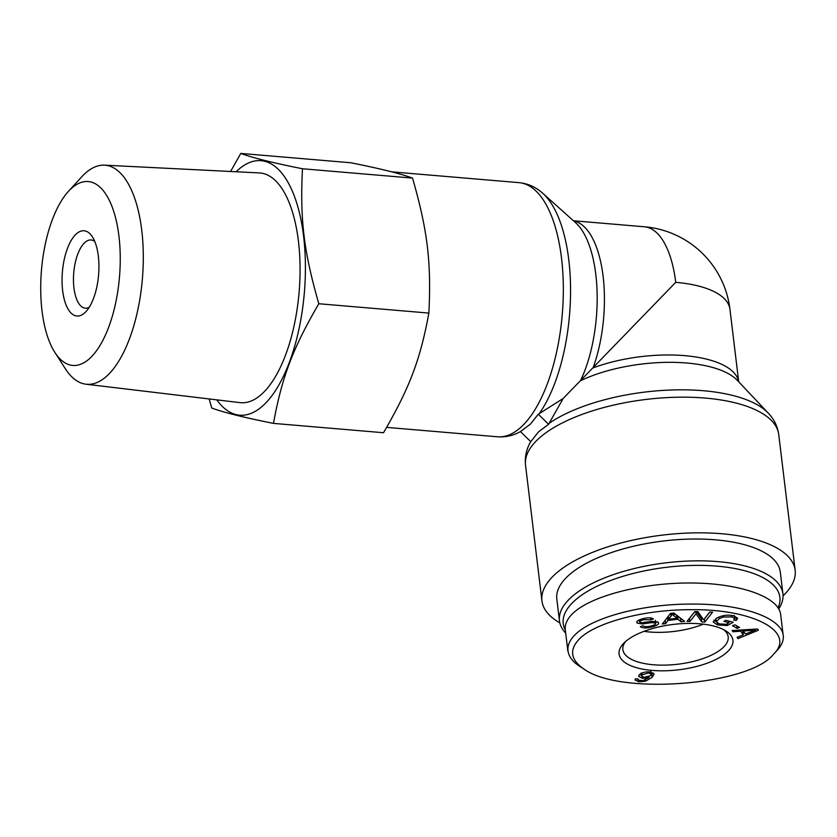 <?xml version="1.0" encoding="UTF-8"?>
<svg xmlns="http://www.w3.org/2000/svg" width="837" height="837" viewBox="0 0 837 837"><rect width="100%" height="100%" fill="white"/><g stroke="black" fill="none" stroke-linecap="round" stroke-linejoin="round"><path stroke-width="1.26" d="M530.606 441.842L530.731 441.622A124.755 49.718 173.1 0 0 530.606 441.842C526.379 449.145 524.694 456.939 525.531 465.215A127.527 50.816 -6.9 0 1 529.664 449.166A127.527 50.816 -6.9 0 1 665.561 397.69A127.527 50.816 -6.9 0 1 778.734 434.581C777.573 426.336 774.079 419.17 768.23 413.091A124.755 49.718 173.1 0 0 667.832 390.136A124.755 49.718 173.1 0 0 549.124 423.302L562.548 399.584L562.108 399.155L539.237 413.656A124.755 52.94 -85.2 0 0 570.531 295.137A124.755 52.94 -85.2 0 0 542.878 193.389C536.036 187.164 528.116 183.585 519.128 182.654A127.527 54.112 94.8 0 1 563.311 285.48A127.527 54.112 94.8 0 1 522.403 425.834A127.527 54.112 94.8 0 1 497.576 436.788C505.841 437.364 513.625 435.543 520.938 431.317M530.784 441.685L520.426 431.589L530.512 424.035L538.275 414.2L548.622 424.296L538.536 431.85L530.784 441.685M538.275 414.2L539.237 413.656M549.124 423.302L548.622 424.296M573.544 220.863A94.142 39.946 -85.2 0 1 602.849 274.254A94.142 39.946 -85.2 0 1 593.056 367.914A94.142 37.519 173.1 0 1 686.424 355.809A94.142 37.519 173.1 0 1 738.705 381.818L729.948 309.282A94.142 37.519 173.1 0 0 675.731 282.341L562.318 399.354M783.055 595.85A127.527 50.816 173.1 0 0 783.61 595.306A127.527 50.816 173.1 0 0 795.15 570.227A127.527 50.816 173.1 0 0 662.444 535.105A127.527 50.816 173.1 0 0 541.947 600.872A127.527 50.816 173.1 0 0 559.807 622.864M675.731 282.341A94.142 39.946 -85.2 0 0 644.438 226.785L573.429 220.759M565.32 630.073A109.124 43.482 -6.9 0 1 670.74 566.816A109.124 43.482 -6.9 0 1 778.128 607.808M778.755 608.834A112.545 44.853 173.1 0 0 782.919 593.851A112.545 44.853 173.1 0 0 665.802 562.851A112.545 44.853 173.1 0 0 559.461 620.887A112.545 44.853 173.1 0 0 565.686 633.086M559.461 620.887L556.814 599.072A112.545 44.853 -6.9 0 1 663.166 541.026A112.545 44.853 -6.9 0 1 780.283 572.027L782.919 593.851M703.352 624.161A52.919 21.092 -6.9 0 1 643.967 631.349M648.696 672.896L642.23 674.8L641.55 676.066L644.134 677.342L650.621 675.626L651.27 674.266L648.696 672.896L648.57 671.849M649.083 677.52L642.481 678.347L638.547 676.327L639.426 674.632C641.906 672.592 645.317 671.692 649.658 671.912L654.136 674.088L652.19 677.3L645.568 681.182L638.987 681.81L635.011 679.989L635.419 678.838L638.139 678.974L638.066 680.094L642.732 680.732L649.083 677.52L648.978 676.652M653.069 672.781L651.238 674.706M641.435 675.156L639.447 674.612M638.139 678.974L638.066 680.094M755.529 630.094L743.35 631.025L745.495 633.965L755.529 630.094L755.403 629.11M750.789 630.554L750.653 629.403M743.35 631.025L743.214 629.863M733.003 631.747L732.124 630.543L757.506 628.985L758.406 630.219L738.004 638.621L737.062 637.313L743.277 634.844L740.64 631.224L733.003 631.747L732.846 630.491M740.64 631.224L740.504 630.031M743.277 634.844L742.9 631.726L741.613 629.958M738.004 638.621L737.815 637.009M744.543 632.657L743.089 633.253M727.353 625.511L717.539 624.957L713.197 621.996L716.702 618.104C722.268 615.258 728.002 614.515 733.892 615.865L737.659 618.261L736.361 620.363L733.735 620.091L734.677 618.543L732.093 616.859L723.137 617.078L719.245 618.658L716.231 621.776L719.318 623.879L726.129 624.329L729.09 622.707L723.911 621.336L725.794 620.301L733.264 622.268L727.353 625.511L727.144 623.774M729.09 622.707L728.901 621.127M715.844 618.606L716.231 621.776M723.137 617.078L722.98 615.791M736.361 620.363L735.985 617.246L734.499 617.089M716.2 621.556L713.794 620.343M651.563 622.634L642.345 623.973L637.219 623.105C635.89 621.671 637.616 620.238 642.408 618.815C647.66 617.476 651.332 617.518 653.435 618.93L650.757 619.767L643.601 619.704C640.232 620.719 639.008 621.577 639.928 622.278L641.613 622.749L652.138 621.284L658.133 622.205C659.546 623.732 657.767 625.249 652.808 626.777C646.771 628.336 642.607 628.294 640.305 626.651L642.942 625.814C644.636 626.892 647.514 626.913 651.573 625.877C655.047 624.841 656.334 623.9 655.444 623.052L651.563 622.634L651.416 621.368M657.171 621.65L655.601 622.54M658.133 622.205L658.635 623.031M639.447 619.83L639.928 622.278M650.757 619.767L650.527 617.926M637.02 621.431L637.219 623.105L636.748 622.33M639.573 620.866L638.003 620.573M642.345 623.973L642.199 622.728M655.34 620.374L655.716 623.492L655.225 621.242M672.226 614.222L668.784 619.296L676.871 618.344L672.226 614.222L672.111 613.228M676.871 618.344L676.495 615.226L673.89 613.019L684.603 621.368L681.004 621.797L677.96 619.244L667.978 620.426L665.666 623.607L662.329 624.004L670.5 613.416L673.911 613.019M671.128 616.199L670.793 613.385M670.385 613.563L668.407 616.178L668.784 619.296M665.666 623.607L665.007 620.52M667.978 620.426L667.602 617.308L665.289 620.489M677.96 619.244L677.583 616.126L676.62 616.241M668.533 617.193L667.602 617.308M681.004 621.797L680.627 618.679L677.583 616.126M689.908 621.504L687.062 621.389L694.846 611.523L697.901 611.638L703.624 619.83L709.734 612.088L712.59 612.192L704.806 622.069L701.751 621.954L696.018 613.751L689.908 621.504L689.437 618.376M696.018 613.751L695.756 611.554M694.94 611.523L689.531 618.386M701.751 621.954L701.375 618.836L696.3 611.575M704.806 622.069L704.325 618.941M702.965 618.888L701.375 618.836M709.828 612.088L704.419 618.951M737.062 628.346L732.459 625.699L734.98 624.831L739.594 627.488L737.062 628.346L736.759 625.856M579.403 638.924C595.546 622.487 644.145 609.482 690.881 609.702C753.917 608.802 796.374 632.27 773.65 654.095C750.151 685.022 620.615 695.725 584.142 669.181C570.552 659.943 568.961 649.857 579.403 638.924M624.256 642.722A57.345 22.85 173.1 0 0 623.575 643.423A57.345 22.85 173.1 0 0 678.744 669.799A57.345 22.85 173.1 0 0 726.035 631.025A57.345 22.85 173.1 0 0 674.099 624.329A57.345 22.85 173.1 0 0 624.256 642.722M567.842 650.914L565.299 629.842C564.693 624.433 567.12 619.045 572.592 613.657C590.524 596.028 641.749 582.73 690.682 582.991C739.678 583.138 778.713 596.823 780.67 614.536L783.066 634.32M773.65 654.095L777.029 650.475C781.685 645.505 783.767 640.546 783.275 635.607C781.685 617.79 741.425 603.54 691.435 604.094C643.182 603.854 592.293 617.319 575.103 634.739C569.725 640.106 567.36 645.494 568.03 650.893C568.741 656.616 572.728 661.826 579.978 666.534L584.142 669.181M723.723 629.696A53.045 21.134 -6.9 0 1 728.19 636.811A53.045 21.134 -6.9 0 1 678.064 664.201A53.045 21.134 -6.9 0 1 622.864 649.554A53.045 21.134 -6.9 0 1 625.49 641.592M89.193 307.336A34.233 14.532 94.8 0 1 85.322 308.194A34.233 14.532 94.8 0 1 73.74 272.862A34.233 14.532 94.8 0 1 91.107 239.968A34.233 14.532 94.8 0 1 94.78 241.474M93.493 298.485A42.792 18.163 -85.2 0 0 92.164 236.484A42.792 18.163 -85.2 0 0 62.398 271.899A42.792 18.163 -85.2 0 0 85.772 311.814A42.792 18.163 -85.2 0 0 93.493 298.485M52.26 347.91A92.269 39.151 94.8 0 1 68.456 191.349A92.269 39.151 94.8 0 1 119.503 276.744A92.269 39.151 94.8 0 1 54.803 352.304A92.269 39.151 94.8 0 1 52.26 347.91M230.573 171.48L240.784 153.433C252.565 157.795 273.124 162.912 302.471 168.76C299.928 219.629 303.779 251.382 318.813 303.737C292.678 348.747 282.006 376.891 273.458 423.386C244.111 417.537 223.542 412.421 211.771 408.058L209.145 398.946M216.762 399.856A127.705 54.185 -85.2 0 0 304.375 292.416A127.705 54.185 -85.2 0 0 236.107 171.763M240.784 153.433L350.849 162.765C380.197 168.624 400.766 173.73 412.536 178.093C427.571 230.457 431.411 262.211 428.868 313.08C420.32 359.575 409.649 387.719 383.524 432.729L273.458 423.386M412.536 178.093L302.471 168.76M54.803 352.304L65.317 368.709A109.919 46.642 -85.2 0 0 85.96 384.204A109.919 46.642 -85.2 0 0 142.405 278.679A109.919 46.642 -85.2 0 0 104.531 165.161A109.919 46.642 -85.2 0 0 81.587 176.952L68.456 191.349M104.531 165.161L259.407 172.924A115.276 48.923 94.8 0 1 299.123 291.977A115.276 48.923 94.8 0 1 239.926 402.628L85.96 384.204M428.868 313.08L318.813 303.737M542.878 193.389L575.71 222.799A96.914 41.128 94.8 0 1 580.47 380.751A96.914 38.617 -6.9 0 1 737.366 380.396L768.23 413.091M642.23 674.8L642.021 673.042M638.987 681.81L638.84 680.586M645.568 681.182L645.421 679.947M652.19 677.3L651.814 674.183M642.481 678.347L642.314 676.924M719.245 618.658L719.046 617.005M732.093 616.859L731.915 615.446M717.539 624.957L717.319 623.073M652.808 626.777L652.661 625.553M643.601 619.704L643.465 618.543M674.099 616.001L673.743 613.04M525.531 465.215L541.947 600.872M778.734 434.581L795.15 570.227M519.128 182.654L391.559 171.836M497.576 436.788L386.652 427.383M729.948 309.282A94.142 94.142 0 0 0 644.438 226.785M641.55 676.066L641.173 672.948M651.27 674.266L650.893 671.148M637.836 678.964L637.94 679.79M734.3 615.425L734.677 618.543"/></g></svg>
